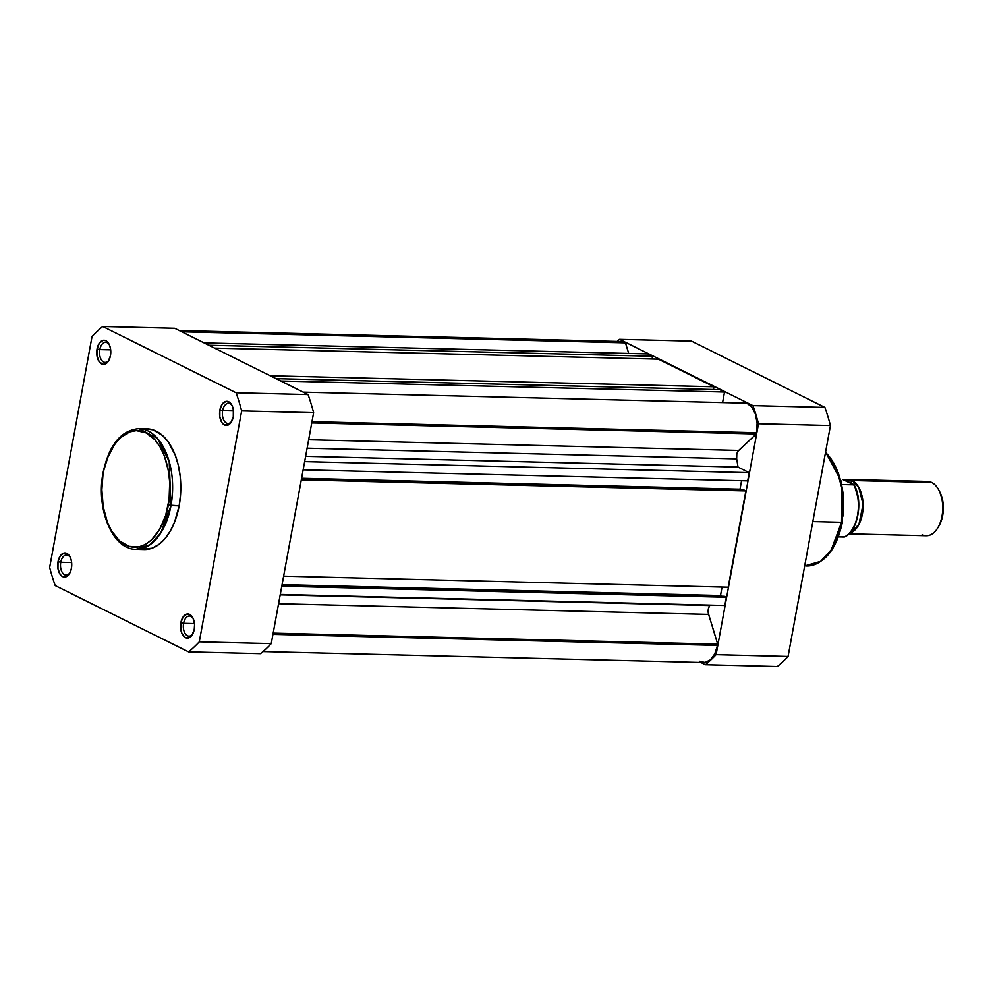 <?xml version="1.0" encoding="UTF-8"?>
<svg xmlns="http://www.w3.org/2000/svg" width="993" height="993" viewBox="0 0 993 993"><rect width="100%" height="100%" fill="white"/><g stroke="black" fill="none" stroke-linecap="round" stroke-linejoin="round"><path stroke-width="1.49" d="M99.809 349.598A10.054 5.859 -88.6 0 0 102.043 360.782A10.054 5.859 -88.6 0 0 108.994 360.124A10.054 5.859 91.4 0 1 105.146 362.42A10.054 5.859 91.4 0 1 99.809 349.598L110.682 349.859L99.809 349.598A10.054 5.859 91.4 0 1 105.643 342.312A10.054 5.859 91.4 0 1 109.379 344.794A10.054 5.859 -88.6 0 0 99.809 349.598L97.053 349.002L99.809 349.598M110.459 355.655A12.077 7.025 91.4 0 1 108.572 360.881A12.077 7.025 91.4 0 1 100.008 362.718A12.077 7.025 91.4 0 1 97.053 349.002L97.004 356.003L99.226 361.775L102.974 364.357L105.705 363.823L108.15 361.539L110.459 355.655L110.508 348.655L109.255 344.534L105.891 340.723L103.16 340.338L99.374 343.119L97.053 349.002A12.077 7.025 91.4 0 1 102.279 340.599A12.077 7.025 91.4 0 1 108.994 344.025A12.077 7.025 91.4 0 1 110.459 355.655M222.643 410.63A10.054 5.859 -88.6 0 0 224.877 421.814A10.054 5.859 -88.6 0 0 231.828 421.156A10.054 5.859 91.4 0 1 227.98 423.465A10.054 5.859 91.4 0 1 222.643 410.63L233.516 410.903L222.643 410.63A10.054 5.859 91.4 0 1 228.477 403.344A10.054 5.859 91.4 0 1 232.213 405.839A10.054 5.859 -88.6 0 0 222.643 410.63L219.887 410.035L222.643 410.63M233.293 416.688A12.077 7.025 91.4 0 1 231.406 421.913A12.077 7.025 91.4 0 1 222.842 423.75A12.077 7.025 91.4 0 1 219.887 410.035L219.838 417.035L222.06 422.807L224.468 424.967L228.539 424.855L230.984 422.584L233.293 416.688L233.343 409.687L232.089 405.566L229.991 402.637L225.994 401.371L222.209 404.151L219.887 410.035A12.077 7.025 91.4 0 1 225.113 401.644A12.077 7.025 91.4 0 1 231.828 405.057A12.077 7.025 91.4 0 1 233.293 416.688M183.606 623.306A10.054 5.859 -88.6 0 0 185.84 634.502A10.054 5.859 -88.6 0 0 192.791 633.844A10.054 5.859 91.4 0 1 188.943 636.141A10.054 5.859 91.4 0 1 183.606 623.306L194.479 623.579L183.606 623.306A10.054 5.859 91.4 0 1 189.44 616.032A10.054 5.859 91.4 0 1 193.176 618.515A10.054 5.859 -88.6 0 0 183.606 623.306L180.863 622.71L183.606 623.306M194.256 629.376A12.077 7.025 91.4 0 1 192.381 634.601A12.077 7.025 91.4 0 1 183.817 636.439A12.077 7.025 91.4 0 1 180.863 622.71L180.8 629.723L182.067 633.844L185.43 637.643L189.514 637.543L191.947 635.259L194.256 629.376L194.566 624.684L193.052 618.242L190.954 615.312L186.957 614.046L183.171 616.827L180.863 622.71A12.077 7.025 91.4 0 1 186.088 614.319A12.077 7.025 91.4 0 1 192.791 617.745A12.077 7.025 91.4 0 1 194.256 629.376M60.772 562.274A10.054 5.859 -88.6 0 0 63.006 573.457A10.054 5.859 -88.6 0 0 69.957 572.8A10.054 5.859 91.4 0 1 66.109 575.108A10.054 5.859 91.4 0 1 60.772 562.274L71.645 562.547L60.772 562.274A10.054 5.859 91.4 0 1 66.605 554.988A10.054 5.859 91.4 0 1 70.342 557.483A10.054 5.859 -88.6 0 0 60.772 562.274L58.028 561.678L60.772 562.274M71.422 568.331A12.077 7.025 91.4 0 1 69.547 573.557A12.077 7.025 91.4 0 1 60.983 575.394A12.077 7.025 91.4 0 1 58.028 561.678L57.966 568.679L60.188 574.451L62.596 576.61L66.68 576.499L70.093 572.527L71.422 568.331L71.484 561.33L70.218 557.21L68.12 554.28L64.123 553.014L60.337 555.795L58.028 561.678A12.077 7.025 91.4 0 1 63.254 553.287A12.077 7.025 91.4 0 1 69.957 556.701A12.077 7.025 91.4 0 1 71.422 568.331M141.751 549.328L152.066 548.186L158.681 544.586L164.801 538.851L170.188 531.205L174.619 521.958L179.162 505.834L168.227 505.027C166.514 522.082 149.658 556.154 125.552 545.008C101.72 532.335 99.151 488.606 103.458 472.854C105.171 455.799 122.027 421.727 146.132 432.874C169.964 445.547 172.534 489.276 168.227 505.027L170.982 505.623L169.207 461.472L157.49 438.422L138.983 428.641A60.362 35.127 91.4 0 1 170.982 505.623L179.162 505.834A60.362 35.127 -88.6 0 0 147.163 428.852L138.983 428.641C121.022 430.242 109.069 444.864 103.123 472.531L107.84 457.264L114.642 444.405L120.227 437.913L129.649 431.905L136.289 430.614L146.132 432.874L155.094 439.961L160.183 447.073L164.341 455.812L168.487 471.166L169.704 482.35L169.083 499.454L165.595 515.665L159.55 529.567L151.47 539.969L145.276 544.499L138.735 546.907L128.78 546.324L119.433 540.8L111.501 530.808L107.343 522.07L103.198 506.715L101.869 489.822L103.123 472.519C95.787 508.54 112.395 549.762 135.979 549.315L150.042 544.71L160.742 533.067L170.982 505.623A60.362 35.127 91.4 0 1 135.979 549.315L144.159 549.526A60.362 35.127 -88.6 0 0 179.162 505.834L180.589 494.191L180.217 476.528L178.306 465.258L175.14 454.906L168.313 441.972L162.629 435.542L152.972 429.832L146.12 428.852M308.078 394.569L174.706 328.298L308.078 394.569L236.111 392.781A180.565 105.097 91.4 0 1 241.659 410.903L199.283 641.826A180.565 105.097 91.4 0 1 188.571 651.867L55.198 585.585A180.565 105.097 91.4 0 1 49.65 567.462L92.026 336.553A180.565 105.097 91.4 0 1 102.751 326.511L236.111 392.781L102.751 326.511L174.706 328.298L102.751 326.511A180.565 105.097 91.4 0 0 92.026 336.553L49.65 567.462A180.565 105.097 91.4 0 0 55.198 585.585L188.571 651.867L260.526 653.655A180.565 105.097 -88.6 0 0 271.25 643.613L313.627 412.691A180.565 105.097 -88.6 0 0 308.078 394.569L236.111 392.781A180.565 105.097 91.4 0 1 241.659 410.903L313.627 412.691L271.25 643.613L199.283 641.826L241.659 410.903L313.627 412.691A180.565 105.097 -88.6 0 0 308.078 394.569M260.526 653.655L188.571 651.867A180.565 105.097 91.4 0 0 199.283 641.826L271.25 643.613A180.565 105.097 -88.6 0 1 260.526 653.655M746.86 403.17L303.2 392.148L746.86 403.17A23.646 13.753 -88.6 0 1 756.529 432.725L757.113 423.217L755.462 414.193L751.85 407.13L746.86 403.17M311.976 421.677L756.529 432.725L311.976 421.677M717.703 644.159L273.174 633.112L717.703 644.159L708.332 613.289L708.456 608.473L709.747 605.531A133.385 77.64 -88.6 0 0 710.045 605.109A133.385 77.64 -88.6 0 1 709.747 605.531A7.038 4.096 -88.6 0 0 708.605 614.406L717.703 644.159A23.646 13.753 -88.6 0 1 717.505 645.4A23.646 13.753 -88.6 0 0 717.703 644.159M272.938 634.353L717.505 645.4L272.938 634.353M179.261 330.557L621.171 341.53A23.646 13.753 -88.6 0 1 625.453 342.846L181.793 331.811L625.453 342.846L628.706 353.446L625.453 342.846L621.097 341.53M619.781 341.617L616.938 342.56M699.494 661.214L704.98 662.455L710.367 659.861L714.786 653.853L717.505 645.4A23.646 13.753 -88.6 0 1 703.789 662.517L263.008 651.569M724.828 605.482L726.33 597.265L724.381 596.296L726.33 597.265L724.828 605.482L280.274 594.435L724.828 605.482M721.923 596.234L720.496 595.527L722.06 587.062L720.496 595.527L721.923 596.234M728.179 587.211L745.855 490.927L743.894 489.946L745.855 490.927L728.179 587.211L283.626 576.163L728.179 587.211M741.436 489.897L740.021 489.189L741.572 480.711L740.021 489.189L741.436 489.897M747.692 480.873L749.206 472.656L737.998 467.082A133.385 77.64 -88.6 0 0 736.657 458.878L736.794 454.062L738.097 451.12L756.281 433.953A23.646 13.753 -88.6 0 0 756.529 432.725A23.646 13.753 -88.6 0 1 756.281 433.953L738.693 450.437A7.038 4.096 -88.6 0 0 736.657 458.878L307.11 448.203L736.657 458.878A133.385 77.64 -88.6 0 1 737.998 467.082L749.206 472.656L747.692 480.873L303.138 469.826L747.692 480.873M722.594 402.562L724.518 392.024L719.776 389.666L724.518 392.024L722.594 402.562M713.47 389.517L713.967 386.786L658.359 359.156L713.967 386.786L713.47 389.517M652.053 358.994L652.55 356.264L647.833 353.918L652.55 356.264L652.053 358.994M278.561 603.719L708.605 614.406L278.561 603.719M280.2 594.857L709.747 605.531L280.2 594.857M281.776 586.218L726.33 597.265L281.776 586.218M281.95 585.299L724.381 596.296L281.95 585.299M282.074 584.629L720.496 595.527L282.074 584.629M301.301 479.88L745.855 490.927L301.301 479.88M301.462 478.961L743.894 489.946L301.462 478.961M301.587 478.291L740.021 489.189L301.587 478.291M304.652 461.608L749.206 472.656L304.652 461.608M305.621 456.333L737.998 467.082L305.621 456.333M308.662 439.75L738.693 450.437L308.662 439.75M311.752 422.906L756.281 433.953L311.752 422.906M280.783 381.002L724.518 392.024L280.783 381.002M276.042 378.643L719.776 389.666L276.042 378.643M270.233 375.764L713.967 386.786L270.233 375.764M214.625 348.121L658.359 359.156L214.625 348.121M208.815 345.241L652.55 356.264L208.815 345.241M204.099 342.895L647.833 353.918L204.099 342.895M825.506 452.448L836.528 468.932L842.076 488.928L841.543 522.293L842.399 522.107L841.543 522.293A60.362 35.127 -88.6 0 0 825.506 452.448M812.82 521.573L841.543 522.293L812.82 521.573M619.57 339.345L752.942 405.616A180.565 105.097 91.4 0 1 758.491 423.75L716.102 654.66A180.565 105.097 91.4 0 1 705.39 664.702L700.847 662.443L705.39 664.702L777.345 666.489A180.565 105.097 -88.6 0 0 788.07 656.447L830.446 425.538A180.565 105.097 -88.6 0 0 824.898 407.415L691.538 341.133L824.898 407.415L752.942 405.616L619.57 339.345L691.538 341.133L619.57 339.345A180.565 105.097 91.4 0 0 617.1 341.431A180.565 105.097 91.4 0 1 619.57 339.345M758.491 423.75L716.102 654.66L788.07 656.447L830.446 425.538L758.491 423.75L830.446 425.538A180.565 105.097 -88.6 0 0 824.898 407.415L752.942 405.616A180.565 105.097 91.4 0 1 758.491 423.75M777.345 666.489L705.39 664.702A180.565 105.097 91.4 0 0 716.102 654.66L788.07 656.447A180.565 105.097 -88.6 0 1 777.345 666.489M825.568 452.1L841.493 481.779L842.399 522.095C836.454 549.762 824.5 564.384 806.539 565.985A60.362 35.127 -88.6 0 0 841.543 522.293L831.302 549.737L820.603 561.368L804.678 565.936M842.908 516.199L843.653 504.804L843.082 493.447L841.232 482.548L838.179 472.544M833.388 546.311L835.659 542.004M837.682 537.362L840.897 527.196M847.972 479.47A27.159 15.814 91.4 0 0 844.733 479.954L852.081 480.513A4.195 3.289 -63.6 0 1 850.281 482.71A4.195 3.289 116.4 0 0 852.081 480.513L858.746 487.34L863.078 504.32L858.895 524.515L849.449 533.402A27.159 15.814 91.4 0 0 863.054 508.18A27.159 15.814 91.4 0 0 852.081 480.513L931.732 482.499A27.159 15.814 -88.6 0 0 927.623 481.444L847.972 479.47A27.159 15.814 91.4 0 1 852.081 480.513L931.732 482.499A27.159 15.814 91.4 0 1 938.72 489.921A27.159 15.814 91.4 0 1 937.777 527.842A27.159 15.814 91.4 0 1 922.149 534.706M923.453 482.288A27.159 15.814 91.4 0 1 931.732 482.499A27.159 15.814 -88.6 0 1 942.518 512.574A27.159 15.814 -88.6 0 1 926.27 535.748L849.015 533.837M853.943 484.584L845.539 480.351L848.394 482.313M854.241 525.918L855.705 522.517M856.885 518.83L858.349 510.849M858.61 506.691L858.126 498.449L855.047 487.364M842.511 479.396L853.906 484.832M854.042 484.696C863.476 500.683 858.026 531.826 844.422 537.014L844.199 537.039A31.689 18.445 -88.6 0 0 853.781 484.832L842.101 484.547L853.781 484.832A31.689 18.445 91.4 0 1 844.199 537.039L838.353 536.89L844.398 536.828M938.819 526.116L941.587 519.898L943.276 510.687L942.804 501.18L939.676 491.696M937.777 527.842L938.869 526.042A24.552 14.287 -88.6 0 0 939.713 491.771L938.72 489.921"/></g></svg>
